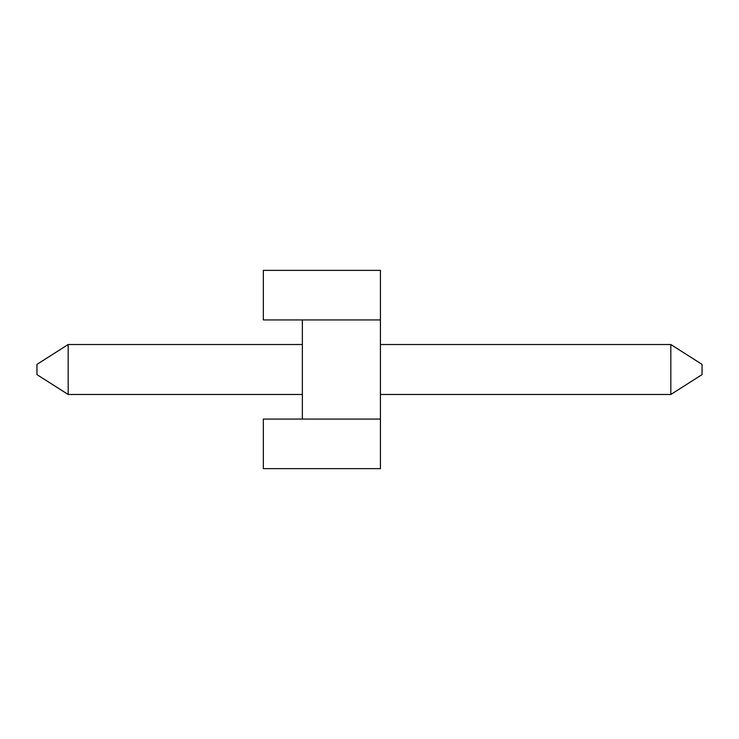 <?xml version="1.0" encoding="UTF-8"?>
<svg xmlns="http://www.w3.org/2000/svg" width="739" height="739" viewBox="0 0 739 739"><rect width="100%" height="100%" fill="white"/><g stroke="black" fill="none" stroke-linecap="round" stroke-linejoin="round"><path stroke-width="1.11" d="M68.173 344.522L36.95 364.392L36.95 374.608L68.173 394.478L68.173 344.522L302.362 344.522M380.428 344.522L670.827 344.522L670.827 394.478L380.428 394.478M68.173 394.478L302.362 394.478M670.827 344.522L702.05 364.392L702.05 374.608L670.827 394.478M302.362 319.932L380.428 319.932L380.428 270.363L263.333 270.363L263.333 319.932L302.362 319.932L302.362 419.068L380.428 419.068L380.428 468.637L263.333 468.637L263.333 419.068L302.362 419.068M380.428 319.932L380.428 419.068"/></g></svg>
